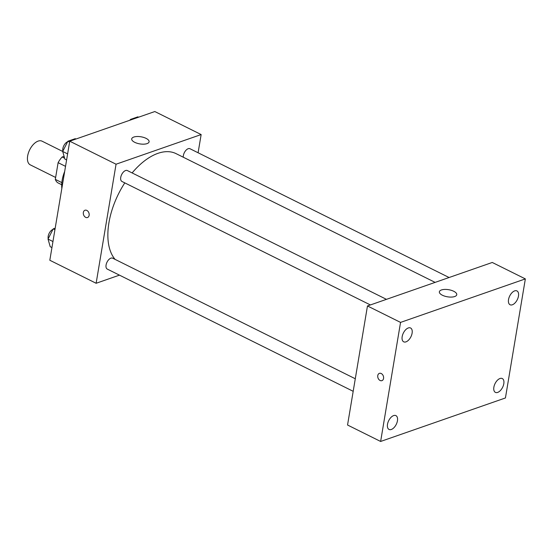 <?xml version="1.0" encoding="UTF-8"?>
<svg xmlns="http://www.w3.org/2000/svg" width="553" height="553" viewBox="0 0 553 553"><rect width="100%" height="100%" fill="white"/><g stroke="black" fill="none" stroke-linecap="round" stroke-linejoin="round"><path stroke-width="0.83" d="M66.602 159.948L64.895 159.098L62.703 151.453L42.042 141.167A13.224 7.217 116.4 0 0 27.65 155.981A13.224 7.217 116.4 0 0 30.277 164.856L55.639 177.458M64.646 158.248L62.123 156.99L64.093 156.305M61.839 182.614L55.314 179.372A17.067 9.311 116.4 0 0 57.802 182.787L61.701 184.723M55.314 179.372L58.113 162.672A17.067 9.311 116.4 0 1 62.123 156.99M65.531 166.356L58.113 162.672M61.839 188.386A26.447 14.426 -63.6 0 1 64.673 171.471M119.462 275.138L96.132 283.274L49.818 260.256L69.74 141.195L154.826 111.54L201.147 134.559L198.098 152.773M124.791 182.877A61.708 33.664 116.4 0 0 108.927 222.755A61.708 33.664 116.4 0 0 115.086 259.378M435.114 282.383L176.103 153.651A61.708 33.664 116.4 0 0 132.119 172.93M96.132 283.274L116.054 164.213L201.147 134.559M449.084 277.516L189.99 148.743A6.083 3.318 116.4 0 0 183.368 155.552A6.083 3.318 116.4 0 0 183.278 157.218M355.289 378.764L112.701 258.196A6.083 3.318 116.4 0 0 106.079 265.005A6.083 3.318 116.4 0 0 107.282 269.09L353.187 391.31M370.392 304.945L121.95 181.467A6.083 3.318 -63.6 0 1 121.681 174.541A6.083 3.318 -63.6 0 1 127.363 170.566L386.457 299.346M116.054 164.213L69.74 141.195M134.732 142.321A8.813 3.601 -170.5 0 1 131.711 138.886A8.813 3.601 -170.5 0 1 140.994 136.791A8.813 3.601 -170.5 0 1 149.096 141.796A8.813 3.601 -170.5 0 1 143.773 144.167A8.813 3.601 -170.5 0 1 134.732 142.321M89.137 215.317A3.857 2.82 70.8 0 1 87.512 217.523A3.857 2.82 70.8 0 1 83.579 214.806A3.857 2.82 70.8 0 1 84.975 210.237A3.857 2.82 70.8 0 1 88.058 211.419A3.857 2.82 70.8 0 1 89.137 215.317M87.512 217.523A3.857 2.82 70.8 0 1 83.579 214.806A3.857 2.82 70.8 0 1 84.975 210.237M347.547 425.015L367.469 305.961L492.267 262.468L525.35 278.906L505.428 397.966L380.63 441.46L347.547 425.015M380.63 441.46L400.552 322.406L367.469 305.961M383.561 378.439A3.857 2.82 70.8 0 1 381.936 380.644A3.857 2.82 70.8 0 1 377.996 377.927A3.857 2.82 70.8 0 1 379.393 373.358A3.857 2.82 70.8 0 1 382.482 374.54A3.857 2.82 70.8 0 1 383.561 378.439M400.552 322.406L525.35 278.906M454.677 296.546A8.813 3.601 -170.5 0 1 444.764 296.166A8.813 3.601 -170.5 0 1 439.365 291.804A8.813 3.601 -170.5 0 1 448.656 289.703A8.813 3.601 -170.5 0 1 456.757 294.714A8.813 3.601 -170.5 0 1 454.677 296.546M514.663 290.885A7.721 4.21 116.4 0 0 508.532 299.567A7.721 4.21 116.4 0 0 510.066 304.751A7.721 4.21 116.4 0 0 517.276 299.712A7.721 4.21 116.4 0 0 516.937 290.919A7.721 4.21 116.4 0 0 514.663 290.885M408.301 327.957A7.721 4.21 116.4 0 0 402.169 336.639A7.721 4.21 116.4 0 0 403.704 341.823A7.721 4.21 116.4 0 0 410.914 336.784A7.721 4.21 116.4 0 0 410.575 327.991A7.721 4.21 116.4 0 0 408.301 327.957M393.639 415.58A7.721 4.21 116.4 0 0 387.508 424.262A7.721 4.21 116.4 0 0 389.036 429.446A7.721 4.21 116.4 0 0 396.245 424.407A7.721 4.21 116.4 0 0 395.913 415.614A7.721 4.21 116.4 0 0 393.639 415.58M500.002 378.508A7.721 4.21 116.4 0 0 493.87 387.19A7.721 4.21 116.4 0 0 495.398 392.374A7.721 4.21 116.4 0 0 502.608 387.335A7.721 4.21 116.4 0 0 502.276 378.542A7.721 4.21 116.4 0 0 500.002 378.508M381.936 380.637A3.857 2.82 70.8 0 1 378.003 377.927A3.857 2.82 70.8 0 1 379.399 373.358M67.611 153.9L62.703 151.453L67.881 141.243L75.249 138.672L75.961 139.031M69.588 142.093L67.881 141.243M67.597 141.796A6.083 3.318 116.4 0 0 62.848 148.605A6.083 3.318 116.4 0 0 62.89 151.08M130.135 120.146L130.508 119.413L137.877 116.849L138.589 117.201M131.22 119.766L130.508 119.413M130.225 119.966A6.083 3.318 116.4 0 0 129.347 120.423M51.941 247.578L50.226 246.728L48.035 239.083L53.219 228.866L55.182 228.182M52.95 241.523L48.035 239.083M54.927 229.716L53.219 228.866M52.936 229.419A6.083 3.318 116.4 0 0 48.187 236.235A6.083 3.318 116.4 0 0 48.229 238.702"/></g></svg>
